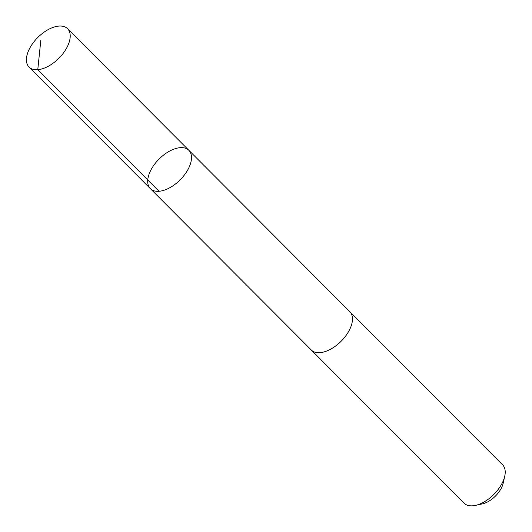 <?xml version="1.0" encoding="UTF-8"?>
<svg xmlns="http://www.w3.org/2000/svg" width="532" height="532" viewBox="0 0 532 532"><rect width="100%" height="100%" fill="white"/><g stroke="black" fill="none" stroke-linecap="round" stroke-linejoin="round"><path stroke-width="0.8" d="M349.591 311.446A27.179 14.803 135.1 0 1 349.817 311.666A27.172 14.803 135.1 0 1 351.632 314.432A27.172 14.803 135.1 0 1 338.837 343.386A27.172 14.803 135.1 0 1 311.333 350.049L150.357 188.667A27.179 14.803 -44.9 0 0 180.049 179.956A27.179 14.803 -44.9 0 0 188.833 150.283A27.179 14.803 -44.9 0 0 161.329 156.94A27.179 14.803 -44.9 0 0 148.528 185.901A27.179 14.803 -44.9 0 0 150.357 188.667A27.179 14.803 -44.9 0 0 180.049 179.956A27.179 14.803 -44.9 0 0 188.833 150.283L67.564 28.695A27.179 14.803 135.1 0 1 69.386 31.461A27.179 14.803 135.1 0 1 56.585 60.422A27.179 14.803 135.1 0 1 29.074 67.085A27.179 14.803 135.1 0 1 27.252 64.319A27.179 14.803 135.1 0 1 40.053 35.358A27.179 14.803 135.1 0 1 67.564 28.695M188.833 150.283L349.81 311.666A27.179 14.803 135.1 0 1 351.639 314.425A27.179 14.803 135.1 0 1 338.837 343.393A27.179 14.803 135.1 0 1 311.326 350.056A27.179 14.803 135.1 0 1 311.114 349.83M349.817 311.666L502.567 464.802A27.179 14.803 135.1 0 1 504.389 467.568A27.179 14.803 135.1 0 1 504.748 476.207A27.179 14.803 135.1 0 1 475.482 505.4A27.179 14.803 135.1 0 1 464.084 503.192L311.326 350.056M504.748 476.207L503.212 483.116A19.332 10.527 135.1 0 1 482.391 503.877L475.482 505.4M159.048 191.287L37.772 69.705L40.811 40.366M150.357 188.667L29.074 67.085"/></g></svg>

